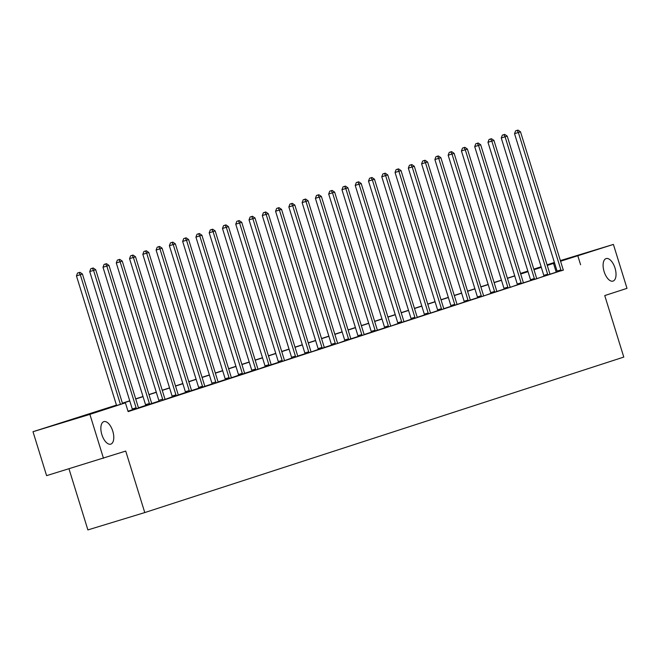 <?xml version="1.0" encoding="UTF-8"?>
<svg xmlns="http://www.w3.org/2000/svg" width="660" height="660" viewBox="0 0 660 660"><rect width="100%" height="100%" fill="white"/><g stroke="black" fill="none" stroke-linecap="round" stroke-linejoin="round"><path stroke-width="0.99" d="M604.114 271.606A11.773 5.726 -107 0 1 606.128 258.58A11.773 5.726 -107 0 1 615.013 268.067A11.773 5.726 -107 0 1 613 281.102A11.773 5.726 -107 0 1 604.114 271.606M101.871 434.651A11.773 5.726 -107 0 1 103.884 421.624A11.773 5.726 -107 0 1 112.761 431.112A11.773 5.726 -107 0 1 110.756 444.139A11.773 5.726 -107 0 1 101.871 434.651M68.978 468.823L87.887 529.914L144.771 512.572L623.783 357.076L604.75 295.573L627 288.346L613.404 244.423L560.563 261.236M144.771 512.572L125.73 451.077L46.596 475.645L33 431.714L116.449 405.108M521.128 273.735L520.987 273.298L527.843 271.07M533.8 269.14L541.126 266.764M547.074 264.833L554.4 262.457M560.365 260.593L613.404 244.423M103.48 458.296L89.884 414.373L33 431.714M543.964 276.334L550.028 274.164A1.84 0.891 73 0 1 549.764 273.521L507.226 136.117L501.254 137.981L543.79 275.385A1.84 0.891 73 0 1 543.931 276.061L543.964 276.358M516.458 285.268L523.479 282.777A1.84 0.891 73 0 1 523.215 282.142L480.678 144.738L474.705 146.602L517.242 284.006A1.84 0.891 73 0 1 517.382 284.683L516.458 285.268M489.91 293.882L496.922 291.398A1.84 0.891 73 0 1 496.658 290.763L454.13 153.359L448.156 155.215L490.693 292.627A1.84 0.891 73 0 1 490.834 293.304L489.91 293.882M463.361 302.503L470.374 300.019A1.84 0.891 73 0 1 470.11 299.384L427.573 161.972L421.608 163.837L464.137 301.24A1.84 0.891 73 0 1 464.285 301.917L463.361 302.503M441.606 309.639L443.949 308.863M415.058 318.26L417.4 317.476M388.501 326.882L390.844 326.098M361.952 335.495L364.295 334.719M335.404 344.116L337.747 343.34M308.855 352.737L311.198 351.953M282.298 361.358L284.641 360.575M251.905 371.143L258.093 369.196M225.357 379.764L238.615 375.276M198.808 388.385L212.066 383.897M172.26 396.998L185.51 392.51M145.703 405.62L151.767 403.441A1.84 0.891 73 0 1 151.503 402.806L108.974 265.402L103.001 267.267L145.538 404.671A1.84 0.891 73 0 1 145.679 405.347L145.712 405.636M557.221 271.87L550.036 274.18M543.947 276.161L536.885 278.71M530.665 280.467L523.487 282.802M517.39 284.774L510.329 287.331M504.116 289.088L496.939 291.415M490.842 293.395L483.78 295.952M477.568 297.701L470.39 300.036M464.293 302.016L451.036 306.504M451.019 306.322L443.834 308.657M437.745 310.637L424.487 315.125M424.471 314.944L417.285 317.278M411.188 319.25L397.939 323.738M397.914 323.565L390.852 326.114M384.64 327.871L377.462 330.206M371.365 332.178L364.188 334.513M358.091 336.493L350.905 338.819M344.817 340.799L337.755 343.357M331.543 345.106L324.357 347.44M318.268 349.421L311.207 351.97M304.986 353.727L297.808 356.062M291.712 358.042L284.65 360.591M278.438 362.348L271.26 364.683M265.163 366.655L258.101 369.212M251.889 370.969L244.712 373.296M225.34 379.582L218.155 381.917M198.792 388.204L191.606 390.538M172.235 396.825L165.173 399.374M158.961 401.132L151.783 403.466M145.687 405.446L138.509 407.773M132.412 409.753L127.999 411.188M116.498 405.248L101.046 410.264L125.408 402.839L128.131 411.625L563.376 269.989M132.429 409.934L138.617 407.979M162.822 400.141L165.165 399.358M184.577 393.005L191.598 390.514A1.84 0.891 73 0 1 191.334 389.878L148.797 252.475L142.824 254.339L185.361 391.743A1.84 0.891 73 0 1 185.501 392.42L184.577 393.005M215.927 382.899L218.27 382.123M237.683 375.763L244.695 373.279A1.84 0.891 73 0 1 244.431 372.644L201.902 235.232L195.929 237.097L238.458 374.509A1.84 0.891 73 0 1 238.607 375.177L237.683 375.763M264.231 367.141L271.252 364.658A1.84 0.891 73 0 1 270.979 364.023L228.451 226.619L222.478 228.475L265.015 365.887A1.84 0.891 73 0 1 265.155 366.564L264.231 367.141M295.581 357.043L297.916 356.268M318.285 349.602L324.349 347.424A1.84 0.891 73 0 1 324.085 346.789L281.548 209.377L275.575 211.241L318.112 348.645A1.84 0.891 73 0 1 318.252 349.322L318.285 349.618M344.834 340.981L350.897 338.803A1.84 0.891 73 0 1 350.633 338.167L308.096 200.764L302.132 202.62L344.66 340.032A1.84 0.891 73 0 1 344.809 340.709L344.834 340.997M371.382 332.359L377.446 330.182A1.84 0.891 73 0 1 377.182 329.546L334.653 192.142L328.68 194.007L371.217 331.411A1.84 0.891 73 0 1 371.357 332.087L371.39 332.376M477.584 297.883L483.772 295.936M504.141 289.262L510.32 287.314M534.534 279.477L536.877 278.693M561.082 270.856L563.426 270.072M580.594 264.742L577.871 255.956M125.408 402.839L89.884 414.373M554.582 263.06L547.255 265.419M541.233 267.127L533.866 269.371M527.885 271.194L520.987 273.298M122.397 403.169L129.723 400.793M135.679 398.863L143.005 396.487M148.954 394.556L156.28 392.172M162.228 390.241L169.554 387.865M175.502 385.935L182.828 383.559M188.776 381.628L196.102 379.244M202.051 377.314L209.377 374.938M215.325 373.007L222.651 370.631M228.599 368.701L235.925 366.316M241.873 364.386L249.2 362.01M255.156 360.079L262.482 357.703M268.43 355.765L275.756 353.389M281.704 351.458L289.03 349.082M294.979 347.152L302.305 344.767M308.253 342.837L315.579 340.461M321.527 338.53L328.853 336.154M334.801 334.224L342.127 331.84M348.076 329.909L355.402 327.533M361.358 325.603L368.676 323.227M374.632 321.296L381.959 318.912M387.907 316.981L395.233 314.605M401.181 312.675L408.507 310.299M414.455 308.36L421.781 305.984M427.73 304.054L435.055 301.678M441.004 299.747L448.33 297.363M454.278 295.433L461.604 293.057M467.552 291.126L474.878 288.75M480.835 286.82L488.161 284.435M494.109 282.505L501.435 280.129M507.383 278.198L514.709 275.822M520.658 273.892L527.983 271.507M533.932 269.577L541.258 267.201M541.299 267.349L533.981 269.726M528.025 271.656L520.699 274.032M514.75 275.962L507.424 278.347M501.476 280.277L494.15 282.653M488.202 284.584L480.876 286.96M474.928 288.89L467.602 291.274M461.654 293.205L454.327 295.581M448.379 297.512L441.053 299.887M435.105 301.826L427.779 304.202M421.822 306.133L414.496 308.509M408.548 310.439L401.222 312.823M395.274 314.754L387.948 317.13M382 319.06L374.674 321.436M368.725 323.367L361.399 325.751M355.451 327.682L348.125 330.058M342.177 331.988L334.851 334.364M328.903 336.295L321.577 338.679M315.628 340.609L308.302 342.986M302.346 344.916L295.02 347.292M289.072 349.231L281.746 351.607M275.798 353.537L268.471 355.913M262.523 357.844L255.197 360.228M249.249 362.159L241.923 364.534M235.975 366.465L228.649 368.841M222.7 370.772L215.374 373.156M209.426 375.086L202.1 377.462M196.144 379.393L188.826 381.769M182.869 383.699L175.543 386.084M169.595 388.014L162.269 390.39M156.321 392.32L148.995 394.697M143.047 396.635L135.721 399.011M129.773 400.942L122.446 403.318M556.223 272.167L553.509 263.381M120.425 404.357L80.297 274.709L82.426 274.024L122.562 403.705M116.581 405.529L76.453 275.88L80.297 274.709L79.076 272.572L79.926 272.299L77.534 273.042L79.076 272.572M77.534 273.042L76.453 275.88M82.426 274.024L79.926 272.299M136.273 408.763L136.249 408.482A1.84 0.891 73 0 0 136.1 407.806L93.572 270.402L95.7 269.709L138.229 407.121A1.84 0.891 73 0 0 138.493 407.756L138.625 407.995M132.437 409.951L132.404 409.654A1.84 0.891 73 0 0 132.264 408.977L89.727 271.573L93.572 270.402L92.35 268.265L93.2 267.985L90.808 268.727L92.35 268.265M90.808 268.727L89.727 271.573M95.7 269.709L93.2 267.985M149.548 404.448L149.523 404.176A1.84 0.891 73 0 0 149.383 403.499L106.846 266.096L105.625 263.95L106.474 263.678L104.082 264.421L105.625 263.95M104.082 264.421L103.001 267.267M108.974 265.402L106.474 263.678M162.797 399.869A1.84 0.891 73 0 0 162.657 399.193L120.12 261.781L122.248 261.096L164.785 398.5A1.84 0.891 73 0 0 165.049 399.135M158.953 401.041A1.84 0.891 73 0 0 158.812 400.364L116.275 262.952L120.12 261.781L118.899 259.644L119.749 259.363L117.364 260.114L118.899 259.644M117.364 260.114L116.275 262.952M122.248 261.096L119.749 259.363M176.105 395.827L176.071 395.554A1.84 0.891 73 0 0 175.931 394.878L133.394 257.474L135.523 256.781L178.06 394.193A1.84 0.891 73 0 0 178.324 394.828M172.26 397.023L172.227 396.726A1.84 0.891 73 0 0 172.087 396.049L129.55 258.646L133.394 257.474L132.173 255.337L133.023 255.057L130.639 255.799L132.173 255.337M130.639 255.799L129.55 258.646M135.523 256.781L133.023 255.057M189.379 391.52L189.346 391.248A1.84 0.891 73 0 0 189.206 390.572L146.668 253.168L145.447 251.023L146.297 250.75L143.913 251.493L145.447 251.023M143.913 251.493L142.824 254.339M148.797 252.475L146.297 250.75M202.653 387.214L202.62 386.941A1.84 0.891 73 0 0 202.48 386.265L159.943 248.853L162.071 248.168L204.608 385.572A1.84 0.891 73 0 0 204.872 386.207M198.808 388.402L198.775 388.113A1.84 0.891 73 0 0 198.635 387.436L156.098 250.024L159.943 248.853L158.722 246.716L159.571 246.436L157.187 247.186L158.722 246.716M157.187 247.186L156.098 250.024M162.071 248.168L159.571 246.436M215.894 382.627A1.84 0.891 73 0 0 215.754 381.95L173.217 244.547L175.345 243.853L217.882 381.257A1.84 0.891 73 0 0 218.147 381.901L218.278 382.14M212.05 383.798A1.84 0.891 73 0 0 211.91 383.122L169.381 245.718L173.217 244.547L171.996 242.401L172.846 242.129L170.462 242.872L171.996 242.401M170.462 242.872L169.381 245.718M175.345 243.853L172.846 242.129M229.201 378.592L229.168 378.32A1.84 0.891 73 0 0 229.028 377.644L186.499 240.232L188.62 239.547L231.157 376.951A1.84 0.891 73 0 0 231.421 377.586M225.357 379.78L225.332 379.492A1.84 0.891 73 0 0 225.184 378.815L182.655 241.411L186.499 240.232L185.27 238.095L186.128 237.823L183.736 238.565L185.27 238.095M183.736 238.565L182.655 241.411M188.62 239.547L186.128 237.823M242.476 374.286L242.451 374.005A1.84 0.891 73 0 0 242.302 373.329L199.774 235.925L198.553 233.788L199.402 233.508L197.01 234.259L198.553 233.788M197.01 234.259L195.929 237.097M201.902 235.232L199.402 233.508M255.75 369.971L255.725 369.699A1.84 0.891 73 0 0 255.577 369.022L213.048 231.619L215.176 230.926L257.705 368.329A1.84 0.891 73 0 0 257.969 368.965M251.914 371.167L251.881 370.87A1.84 0.891 73 0 0 251.74 370.194L209.203 232.79L213.048 231.619L211.827 229.474L212.677 229.201L210.284 229.944L211.827 229.474M210.284 229.944L209.203 232.79M215.176 230.926L212.677 229.201M269.024 365.665L269 365.392A1.84 0.891 73 0 0 268.859 364.716L226.322 227.304L225.101 225.167L225.951 224.895L223.559 225.637L225.101 225.167M223.559 225.637L222.478 228.475M228.451 226.619L225.951 224.895M282.274 361.078A1.84 0.891 73 0 0 282.134 360.401L239.596 222.998L241.725 222.304L284.262 359.716A1.84 0.891 73 0 0 284.526 360.352M278.429 362.249A1.84 0.891 73 0 0 278.289 361.573L235.752 224.169L239.596 222.998L238.375 220.861L239.225 220.58L236.841 221.323L238.375 220.861M236.841 221.323L235.752 224.169M241.725 222.304L239.225 220.58M295.548 356.771A1.84 0.891 73 0 0 295.408 356.095L252.871 218.691L254.999 217.998L297.536 355.402A1.84 0.891 73 0 0 297.8 356.037L297.932 356.284M291.703 357.943A1.84 0.891 73 0 0 291.563 357.266L249.026 219.862L252.871 218.691L251.65 216.546L252.499 216.274L250.115 217.016L251.65 216.546M250.115 217.016L249.026 219.862M254.999 217.998L252.499 216.274M308.822 352.465A1.84 0.891 73 0 0 308.682 351.788L266.145 214.376L268.274 213.691L310.81 351.095A1.84 0.891 73 0 0 311.075 351.73M304.978 353.636A1.84 0.891 73 0 0 304.837 352.96L262.3 215.548L266.145 214.376L264.924 212.239L265.774 211.959L263.389 212.71L264.924 212.239M263.389 212.71L262.3 215.548M268.274 213.691L265.774 211.959M322.129 348.422L322.096 348.15A1.84 0.891 73 0 0 321.956 347.474L279.419 210.07L278.198 207.933L279.048 207.652L276.664 208.395L278.198 207.933M276.664 208.395L275.575 211.241M281.548 209.377L279.048 207.652M335.371 343.843A1.84 0.891 73 0 0 335.23 343.167L292.693 205.763L294.822 205.07L337.359 342.474A1.84 0.891 73 0 0 337.623 343.109M331.526 345.015A1.84 0.891 73 0 0 331.386 344.338L288.857 206.935L292.693 205.763L291.472 203.618L292.33 203.346L289.938 204.088L291.472 203.618M289.938 204.088L288.857 206.935M294.822 205.07L292.33 203.346M348.678 339.809L348.645 339.537A1.84 0.891 73 0 0 348.505 338.861L305.976 201.448L304.747 199.312L305.605 199.031L303.212 199.782L304.747 199.312M303.212 199.782L302.132 202.62M308.096 200.764L305.605 199.031M361.927 335.222A1.84 0.891 73 0 0 361.779 334.546L319.25 197.142L321.379 196.449L363.908 333.861A1.84 0.891 73 0 0 364.171 334.496L364.303 334.736M358.083 336.394A1.84 0.891 73 0 0 357.943 335.717L315.406 198.313L319.25 197.142L318.029 194.997L318.879 194.725L316.486 195.467L318.029 194.997M316.486 195.467L315.406 198.313M321.379 196.449L318.879 194.725M375.226 331.188L375.202 330.916A1.84 0.891 73 0 0 375.061 330.239L332.524 192.835L331.303 190.69L332.153 190.418L329.761 191.161L331.303 190.69M329.761 191.161L328.68 194.007M334.653 192.142L332.153 190.418M388.476 326.601A1.84 0.891 73 0 0 388.336 325.924L345.799 188.521L347.927 187.828L390.456 325.24A1.84 0.891 73 0 0 390.728 325.875M384.632 327.772A1.84 0.891 73 0 0 384.491 327.104L341.954 189.692L345.799 188.521L344.578 186.384L345.427 186.103L343.035 186.854L344.578 186.384M343.035 186.854L341.954 189.692M347.927 187.828L345.427 186.103M401.775 322.567L401.75 322.295A1.84 0.891 73 0 0 401.61 321.618L359.073 184.214L361.201 183.521L403.738 320.925A1.84 0.891 73 0 0 404.002 321.568M397.939 323.763L397.906 323.466A1.84 0.891 73 0 0 397.765 322.789L355.228 185.386L359.073 184.214L357.852 182.069L358.702 181.797L356.317 182.539L357.852 182.069M356.317 182.539L355.228 185.386M361.201 183.521L358.702 181.797M415.024 317.988A1.84 0.891 73 0 0 414.884 317.311L372.347 179.899L374.476 179.215L417.013 316.618A1.84 0.891 73 0 0 417.277 317.254L417.409 317.493M411.18 319.159A1.84 0.891 73 0 0 411.04 318.483L368.503 181.071L372.347 179.899L371.126 177.763L371.976 177.49L369.592 178.233L371.126 177.763M369.592 178.233L368.503 181.071M374.476 179.215L371.976 177.49M428.332 313.954L428.299 313.673A1.84 0.891 73 0 0 428.159 312.997L385.621 175.593L387.75 174.9L430.287 312.312A1.84 0.891 73 0 0 430.551 312.947M424.487 315.142L424.454 314.845A1.84 0.891 73 0 0 424.314 314.168L381.777 176.764L385.621 175.593L384.4 173.456L385.25 173.176L382.866 173.926L384.4 173.456M382.866 173.926L381.777 176.764M387.75 174.9L385.25 173.176M441.573 309.367A1.84 0.891 73 0 0 441.433 308.69L398.896 171.286L401.024 170.594L443.561 307.997A1.84 0.891 73 0 0 443.825 308.632L443.957 308.88M437.728 310.538A1.84 0.891 73 0 0 437.588 309.862L395.06 172.458L398.896 171.286L397.675 169.142L398.524 168.869L396.14 169.612L397.675 169.142M396.14 169.612L395.06 172.458M401.024 170.594L398.524 168.869M454.88 305.332L454.847 305.06A1.84 0.891 73 0 0 454.707 304.384L412.178 166.972L414.298 166.287L456.835 303.691A1.84 0.891 73 0 0 457.099 304.326M451.036 306.521L451.003 306.232A1.84 0.891 73 0 0 450.862 305.555L408.334 168.143L412.178 166.972L410.949 164.835L411.807 164.554L409.414 165.305L410.949 164.835M409.414 165.305L408.334 168.143M414.298 166.287L411.807 164.554M468.154 301.018L468.121 300.745A1.84 0.891 73 0 0 467.981 300.069L425.452 162.665L424.231 160.529L425.081 160.248L422.689 160.99L424.231 160.529M422.689 160.99L421.608 163.837M427.573 161.972L425.081 160.248M481.429 296.711L481.404 296.439A1.84 0.891 73 0 0 481.255 295.762L438.727 158.359L440.855 157.666L483.384 295.07A1.84 0.891 73 0 0 483.648 295.705M477.592 297.899L477.559 297.611A1.84 0.891 73 0 0 477.419 296.934L434.882 159.53L438.727 158.359L437.506 156.214L438.356 155.941L435.963 156.684L437.506 156.214M435.963 156.684L434.882 159.53M440.855 157.666L438.356 155.941M494.703 292.405L494.678 292.132A1.84 0.891 73 0 0 494.538 291.456L452.001 154.044L450.78 151.907L451.63 151.627L449.237 152.377L450.78 151.907M449.237 152.377L448.156 155.215M454.13 153.359L451.63 151.627M507.977 288.09L507.952 287.818A1.84 0.891 73 0 0 507.812 287.141L465.275 149.737L467.404 149.044L509.941 286.457A1.84 0.891 73 0 0 510.205 287.092M504.141 289.286L504.108 288.989A1.84 0.891 73 0 0 503.968 288.313L461.431 150.909L465.275 149.737L464.054 147.601L464.904 147.32L462.52 148.063L464.054 147.601M462.52 148.063L461.431 150.909M467.404 149.044L464.904 147.32M521.26 283.784L521.227 283.511A1.84 0.891 73 0 0 521.087 282.835L478.549 145.431L477.329 143.286L478.178 143.014L475.794 143.756L477.329 143.286M475.794 143.756L474.705 146.602M480.678 144.738L478.178 143.014M534.501 279.197A1.84 0.891 73 0 0 534.361 278.528L491.824 141.116L493.952 140.423L536.489 277.835A1.84 0.891 73 0 0 536.753 278.471M530.656 280.368A1.84 0.891 73 0 0 530.516 279.7L487.979 142.288L491.824 141.116L490.603 138.98L491.452 138.699L489.068 139.45L490.603 138.98M489.068 139.45L487.979 142.288M493.952 140.423L491.452 138.699M547.808 275.162L547.775 274.89A1.84 0.891 73 0 0 547.635 274.213L505.098 136.81L503.877 134.665L504.727 134.392L502.342 135.135L503.877 134.665M502.342 135.135L501.254 137.981M507.226 136.117L504.727 134.392M561.049 270.584A1.84 0.891 73 0 0 560.909 269.907L518.372 132.495L520.501 131.81L563.038 269.214A1.84 0.891 73 0 0 563.302 269.849L563.434 270.088M557.205 271.755A1.84 0.891 73 0 0 557.065 271.078L514.536 133.667L518.372 132.495L517.151 130.358L518.001 130.086L515.617 130.828L517.151 130.358M515.617 130.828L514.536 133.667M520.501 131.81L518.001 130.086M136.249 408.482L132.404 409.654M136.1 407.806L132.264 408.977M149.523 404.176L145.679 405.347M149.383 403.499L145.538 404.671M162.657 399.193L158.812 400.364M176.071 395.554L172.227 396.726M175.931 394.878L172.087 396.049M189.346 391.248L185.501 392.42M189.206 390.572L185.361 391.743M202.62 386.941L198.775 388.113M202.48 386.265L198.635 387.436M215.754 381.95L211.91 383.122M229.168 378.32L225.332 379.492M229.028 377.644L225.184 378.815M242.451 374.005L238.607 375.177M242.302 373.329L238.458 374.509M255.725 369.699L251.881 370.87M255.577 369.022L251.74 370.194M269 365.392L265.155 366.564M268.859 364.716L265.015 365.887M282.134 360.401L278.289 361.573M295.408 356.095L291.563 357.266M308.682 351.788L304.837 352.96M322.096 348.15L318.252 349.322M321.956 347.474L318.112 348.645M335.23 343.167L331.386 344.338M348.645 339.537L344.809 340.709M348.505 338.861L344.66 340.032M361.779 334.546L357.943 335.717M375.202 330.916L371.357 332.087M375.061 330.239L371.217 331.411M388.336 325.924L384.491 327.104M401.75 322.295L397.906 323.466M401.61 321.618L397.765 322.789M414.884 317.311L411.04 318.483M428.299 313.673L424.454 314.845M428.159 312.997L424.314 314.168M441.433 308.69L437.588 309.862M454.847 305.06L451.003 306.232M454.707 304.384L450.862 305.555M468.121 300.745L464.285 301.917M467.981 300.069L464.137 301.24M481.404 296.439L477.559 297.611M481.255 295.762L477.419 296.934M494.678 292.132L490.834 293.304M494.538 291.456L490.693 292.627M507.952 287.818L504.108 288.989M507.812 287.141L503.968 288.313M521.227 283.511L517.382 284.683M521.087 282.835L517.242 284.006M534.361 278.528L530.516 279.7M547.775 274.89L543.931 276.061M547.635 274.213L543.79 275.385M560.909 269.907L557.065 271.078"/></g></svg>
